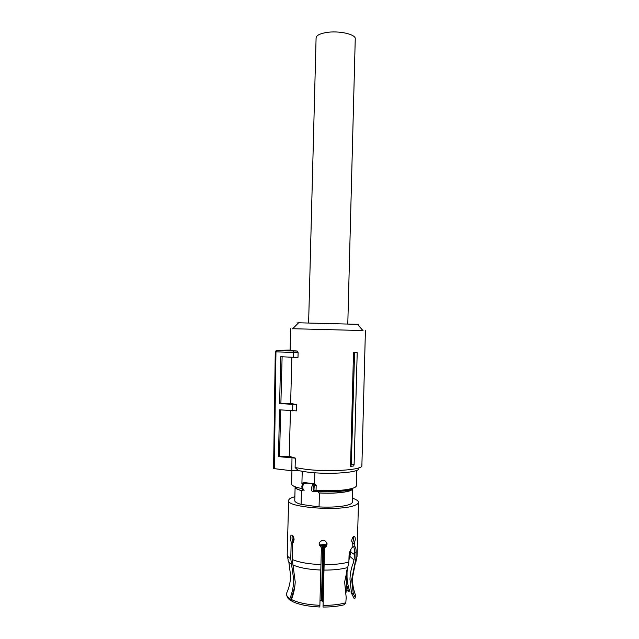 <?xml version="1.0" encoding="UTF-8"?>
<svg xmlns="http://www.w3.org/2000/svg" width="639" height="639" viewBox="0 0 639 639"><rect width="100%" height="100%" fill="white"/><g stroke="black" fill="none" stroke-linecap="round" stroke-linejoin="round"><path stroke-width="0.96" d="M355.244 38.987L355.252 38.747C355.747 34.171 338.454 30.392 326.146 32.549C319.628 33.699 316.281 35.504 316.089 37.957L308.613 323.022M356.682 352.624L353.503 352.648L356.682 352.624M354.11 464.505L353.726 465.959L350.531 466.422L351.282 464.904L354.11 464.505L357.209 352.688M290.114 350.044L276.847 350.228L275.968 351.801L274.307 468.659L291.807 470.775L298.389 470.631L295.098 467.556L305.586 469.282C329.045 472.269 362.632 469.992 361.882 465.751L361.89 465.511M292.686 328.718L362.952 330.555M350.531 466.422L353.503 352.648M351.282 464.904L354.581 352.704M290.673 328.734L290.114 350.18L297.423 351.115L298.109 352.664L293.493 352.584L293.788 350.963L297.127 351.019M293.493 352.584L293.421 357.313L297.982 357.385L298.109 352.664M290.441 410.717L289.243 456.27L278.492 456.645L279.507 409.815L296.584 410.893L296.744 404.591L290.633 403.425L291.847 357.241M289.243 456.27L295.346 458.115L278.492 456.645M295.098 467.556L295.346 458.115M298.389 470.631L307.111 472.037C330.291 475.041 362.792 472.277 358.559 467.972M357.449 324.364C360.1 324.42 360.084 324.404 357.417 324.324L298.621 322.783C296.44 322.743 296.432 322.751 298.581 322.823M293.421 357.313L280.657 356.706L279.642 403.568L296.744 404.591M290.633 403.425L279.642 403.568M282.111 356.778L280.888 403.417M292.662 410.893L292.75 404.591M279.499 456.43L280.721 409.918M291.807 470.775L291.983 458.171M274.307 468.659L273.588 468.427L275.273 351.754M293.493 352.6L275.249 351.762L276.567 350.324L297.423 351.115M349.341 589.925L348.511 591.219L346.122 590.228M348.511 591.219L346.29 583.679M350.771 549.484L348.958 558.973M347.049 569.453L347.033 577.616M355.228 597.457L354.741 598.831L354.238 598.735L351.49 593.224L353.263 593.567L355.228 597.457L355.795 595.828L354.685 592.832M354.318 554.444L350.827 552.048L348.926 560.076M351.49 593.224L349.98 579.277C350.156 573.423 351.266 567.983 353.319 562.943L354.214 558.574L354.381 552.096C354.509 548.717 354.03 546.72 352.944 546.113M353.279 536.848L353.607 539.316L352.608 543.382L354.278 543.645L354.206 546.313C355.588 546.537 356.211 548.558 356.075 552.376L355.915 558.63L351.674 579.589L353.263 593.567M347.273 568.814L346.969 573.319C346.817 580.06 347.864 586.306 350.116 592.041M327.032 543.581L326.497 545.618L324.556 547.359L323.07 605.389C331.968 605.405 339.549 604.534 345.819 602.777L346.194 597.489L344.637 582.017L348.878 562.016L349.046 555.666C349.429 551.697 350.667 548.797 352.776 546.968L352.84 544.284L351.698 541.153C351.897 538.909 352.536 537.383 353.623 536.576L353.782 536.488C354.797 536.249 355.3 537.279 355.276 539.58L354.278 543.645M345.819 602.777L344.333 604.734C338.327 606.291 331.218 607.066 323.014 607.05L323.07 605.389M323.014 607.05L324.556 547.359M287.414 591.355L286.408 593.655C286.304 595.356 287.478 597.018 289.922 598.639C292.287 592.529 293.565 586.322 293.756 580.012L290.761 558.726L291.192 542.271L290.33 538.158C290.457 535.698 291.112 534.723 292.287 535.226C293.397 536.089 293.996 537.647 294.084 539.891L292.694 542.974L292.263 559.484L295.218 581.913C294.922 587.872 293.66 593.743 291.424 599.518C298.022 602.825 307.511 604.766 319.883 605.317L321.393 547.775L319.093 544.021L319.428 542.527C322.887 539.068 325.435 539.62 327.064 544.196L326.497 545.626M319.883 605.317L319.827 606.986C307.726 606.435 298.437 604.534 291.967 601.275L291.424 599.518M294.835 586.243L290.945 600.317L290.465 600.388C288.277 598.935 287.127 597.441 287.023 595.899M289.922 598.639L290.465 600.388M293.301 542.495L293.445 536.744M292.814 542.918L291.975 537.966L292.534 535.418M321.361 547.759L319.093 544.005M352.592 544.116L352.608 543.382M350.827 552.048L350.899 549.276M354.206 546.313L352.792 546.089M324.58 547.847L326.529 546.105M291.192 542.271L292.838 542.072M294.859 496.703L293.684 497.038C290.489 498.021 288.804 499.139 288.628 500.401C285.569 507.318 339.908 511.615 354.597 505.417C357.033 504.514 358.319 503.54 358.463 502.486C358.567 500.976 356.554 499.554 352.44 498.22M307.167 483.084L303.541 483.563M352.105 489.306L349.142 490.928C342.28 492.893 332.104 493.548 318.613 492.893L319.428 492.996L319.061 506.927C332.36 507.518 342.36 506.767 349.062 504.658C351.123 503.907 352.209 503.093 352.337 502.206L352.337 501.982M319.428 492.996C332.727 493.572 342.72 492.893 349.421 490.96C351.482 490.273 352.568 489.522 352.688 488.707L352.337 502.206M295.114 487.174L294.763 500.489C294.675 501.863 296.784 503.157 301.081 504.379L301.44 490.608C297.143 489.474 295.034 488.276 295.114 487.006M319.061 506.927L301.081 504.379M295.426 487.014C295.346 488.324 297.614 489.562 302.239 490.72L301.44 490.608M307.455 483.116L303.485 483.643M302.239 490.72L302.287 488.987M318.613 492.893L318.645 491.527M313.933 490.377L312.647 491.511L313.933 490.377C312.719 489.107 312.759 487.461 314.061 485.432L312.838 484.106L313.549 483.939L314.276 485.313L313.933 490.377M302.423 484.53L302.447 483.611L301.912 483.507L304.332 482.725L302.79 483.899M304.14 490.297L302.742 489.642C301.408 486.614 301.536 486.215 303.102 483.539L304.132 482.884L314.204 483.827L316.185 485.249L314.276 485.313M303.717 482.581L314.204 483.827M301.912 483.507L302.223 471.35M314.54 483.987L314.835 472.772M319.109 544.116L326.976 544.276L319.109 544.116M319.412 545.243L326.449 545.698M323.158 598.983L322.951 598.983C322.847 600.844 322.575 601.563 322.128 601.139L321.537 600.548C321.96 600.892 322.216 600.317 322.296 598.823L323.701 545.394M276.104 350.46L293.788 350.963M354.094 560.012L350.012 556.513M354.821 564.045L355.891 561.889L357.065 556.21M323.973 570.1C333.558 570.132 341.49 569.269 347.776 567.512M293.037 564.996C299.491 567.839 308.749 569.517 320.794 570.036M287.207 554.756L288.109 559.78C287.901 561.29 289.044 562.775 291.536 564.229M355.915 558.63L357.049 556.577L358.463 502.486M354.381 552.096L356.075 552.376M324.141 564.66C334.141 564.7 342.384 563.822 348.878 562.016M292.263 559.484C298.924 562.36 308.485 564.061 320.954 564.588M288.62 500.609L287.207 554.412C287.095 555.882 288.285 557.32 290.761 558.726M312.647 491.511C311.752 491.223 311.297 490.129 311.289 488.244L312.838 484.106M303.437 490.145L302.511 487.102L303.613 483.467M302.375 489.162L302.774 489.706M351.61 489.37C343.598 491.607 331.841 492.278 316.329 491.375L316.049 490.329L314.14 490.401M316.217 491.367L313.621 491.415M316.185 485.249L316.049 490.329C332.2 491.263 344.429 490.576 352.752 488.26C355.028 487.509 356.235 486.686 356.37 485.792L356.378 485.56M304.324 482.549L313.989 483.779M302.878 483.723L302.567 482.988M291.935 470.767L291.592 483.883C291.544 485.624 295.05 487.198 302.127 488.611M345.395 593.751L346.082 591.922M322.296 598.823L322.951 598.983L324.348 545.706L323.693 545.578M322.687 545.371L321.537 600.548M319.995 599.901L321.569 600.756M321.137 545.323L321.09 547.136M321.545 600.604L320.954 600.428M320.762 600.396L319.979 600.333M355.252 38.747L347.792 324.045M361.882 465.751L365.404 330.69M357.417 324.324L363.072 330.69M298.621 322.783L292.566 328.837M355.236 563.566L352.504 577.8C352.361 584.03 353.455 590.053 355.787 595.86L355.795 595.828M286.408 593.655C289.044 588.016 290.449 582.081 290.633 575.859L288.844 562.08M356.354 485.856L356.77 470.36M345.435 593.966L346.074 592.217L346.634 570.723"/></g></svg>

